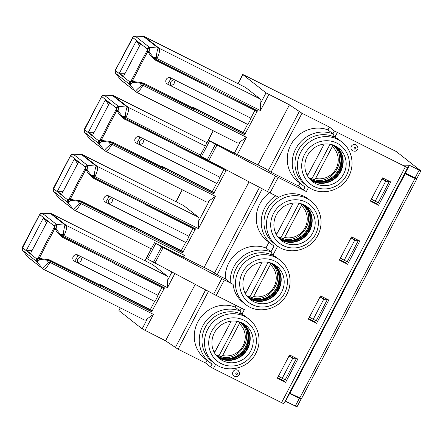 <?xml version="1.0" encoding="UTF-8"?>
<svg xmlns="http://www.w3.org/2000/svg" width="443" height="443" viewBox="0 0 443 443"><rect width="100%" height="100%" fill="white"/><g stroke="black" fill="none" stroke-linecap="round" stroke-linejoin="round"><path stroke-width="0.66" d="M378.588 205.231L390.787 181.99L382.558 177.853L370.359 201.094L378.588 205.231L376.722 203.763L377.458 202.357M381.999 178.922L388.112 182.073L388.705 180.943M388.112 182.073L381.977 178.961M385.764 181.076L375.193 201.222L378.184 202.722L388.76 182.582M347.594 264.261L359.799 241.02L351.565 236.883L339.366 260.124L347.594 264.261L345.734 262.793L346.47 261.392M351.006 237.952L357.119 241.103L357.711 239.973M357.119 241.103L350.989 237.991M354.777 240.106L344.2 260.251L347.19 261.752L357.767 241.612M316.601 323.29L328.806 300.049L320.577 295.913L308.372 319.154L316.601 323.29L314.74 321.823L315.477 320.422M320.018 296.982L326.126 300.132L326.718 299.003M326.126 300.132L319.996 297.02M323.783 299.136L313.207 319.281L316.202 320.782L326.773 300.642M285.613 382.32L297.812 359.079L289.584 354.948L277.384 378.184L285.613 382.32L283.747 380.853L284.484 379.452M289.024 356.011L295.138 359.162L295.73 358.033M295.138 359.162L289.002 356.05M292.79 358.171L282.219 378.311L285.209 379.812L295.786 359.672M414.875 177.82L404.747 173.318M299.413 397.748L301.03 399.126L299.324 398.395L289.6 393.506L285.53 401.253L285.087 401.236M237.952 83.638L242.742 74.513L244.453 75.244L396.335 151.561L420.85 170.909L409.415 165.289L405.351 173.036L404.908 173.019M299.385 397.803L289.262 393.29M420.85 170.909L416.785 178.656L405.351 173.036M289.157 393.489L289.6 393.506M321.33 180.151L322.797 181.309L321.319 181.696L318.877 181.591L317.116 180.207M317.31 181.497A21.253 20.267 128.2 0 0 318.877 181.591M322.797 181.309A21.253 20.267 128.2 0 0 338.452 169.835A21.253 20.267 128.2 0 0 339.809 152.94M334.83 146.561L334.299 145.825A21.031 20.062 128.2 0 0 334.255 145.769M224.141 357.296L225.902 358.686A21.253 20.267 128.2 0 1 224.335 358.586M228.355 357.246L229.823 358.398A21.253 20.267 128.2 0 0 245.477 346.924A21.253 20.267 128.2 0 0 246.834 330.029M241.856 323.65L241.324 322.914A21.031 20.062 128.2 0 0 241.28 322.858M229.823 358.398L228.344 358.791L225.902 358.686M286.128 239.237L287.889 240.621A21.253 20.267 128.2 0 1 286.322 240.527M290.337 239.181L291.804 240.339A21.253 20.267 128.2 0 0 307.459 228.865A21.253 20.267 128.2 0 0 308.815 211.97M303.837 205.591L303.305 204.854A21.031 20.062 128.2 0 0 303.267 204.799M291.804 240.339L290.326 240.732L287.889 240.621M255.135 298.266L256.896 299.651A21.253 20.267 128.2 0 1 255.329 299.557M259.343 298.217L260.811 299.368A21.253 20.267 128.2 0 0 276.471 287.895A21.253 20.267 128.2 0 0 277.827 271M272.849 264.621L272.318 263.884A21.031 20.062 128.2 0 0 272.273 263.829M260.811 299.368L259.332 299.761L256.896 299.651M142.818 82.985L141.622 85.327L142.784 85.499C139.966 90.389 137.751 92.559 136.151 92.006L135.475 91.446C135.796 90.577 137.845 88.539 141.622 85.327L139.794 83.096L143.499 84.142L195.009 110.025L195.324 108.873L245.079 133.875L243.318 132.485L247.587 124.35A5.333 1.573 -63.3 0 0 250.843 118.154L254.902 110.418M111.824 142.015L110.634 144.357L111.791 144.529C108.972 149.418 106.763 151.589 105.157 151.035L104.487 150.482C104.808 149.607 106.857 147.569 110.634 144.357L108.806 142.125L112.505 143.172L164.021 169.054L164.331 167.903L214.085 192.904L212.33 191.514L216.599 183.38A5.333 1.573 -63.3 0 0 219.85 177.183L223.914 169.447M86.739 170.444C86.141 170.178 86.274 169.824 87.144 169.376L85.283 168.656L84.945 166.762L70.908 155.703L70.171 156.263C71.567 154.646 70.315 154.923 73.145 154.186L81.025 154.325A6.778 1.999 116.7 0 1 81.407 154.457L96.253 166.158L97.144 166.297C98.174 167.919 97.482 171.286 95.062 176.397L94.625 176.347L94.254 175.55L93.412 177.156L91.402 175.278C88.45 171.856 87.027 169.891 87.144 169.376L87.598 166.585L87.371 165.311L96.253 166.158C95.478 167.271 94.813 170.405 94.254 175.55L91.402 175.278L90.926 175.926C88.334 173.374 86.822 171.48 86.396 170.239L85.82 169.758A0.875 0.709 -128 0 1 85.283 168.656A1.755 0.515 -63.3 0 0 84.447 169.78L69.64 197.988A1.755 0.515 -63.3 0 0 69.147 199.389L70.675 200.74C70.98 200.43 73.361 200.568 77.813 201.155L81.512 202.202L133.027 228.09L133.343 226.932L183.097 251.934L181.337 250.544L185.606 242.415A5.333 1.573 -63.3 0 0 188.862 236.213L192.921 228.483M55.746 229.474C55.148 229.214 55.281 228.854 56.15 228.405L54.295 227.685L53.952 225.792L56.377 224.341L66.151 225.326L167.421 276.216L152.719 264.632A7.01 2.071 -63.3 0 0 152.614 264.565L51.344 213.681A7.01 2.071 116.7 0 1 51.454 213.747L66.151 225.326C67.181 226.949 66.489 230.316 64.069 235.427L63.637 235.377L63.266 234.58L62.419 236.185L60.409 234.308C57.457 230.886 56.039 228.92 56.15 228.405L56.604 225.614L56.377 224.341L42.345 213.282L50.413 213.487A2.63 2.508 128.2 0 1 51.454 213.747L152.719 264.632M53.952 225.792L39.914 214.733L39.178 215.292C40.579 213.676 39.322 213.952 42.157 213.216L50.031 213.354A6.778 1.999 116.7 0 1 50.413 213.487L65.265 225.188C64.484 226.307 63.82 229.435 63.266 234.58L60.409 234.308L59.932 234.956C57.341 232.403 55.835 230.51 55.403 229.269L54.827 228.787A0.875 0.709 -128 0 1 54.295 227.685A1.755 0.515 -63.3 0 0 53.453 228.809L38.646 257.018A1.755 0.515 -63.3 0 0 38.159 258.419L39.682 259.77C39.986 259.46 42.367 259.598 46.82 260.185L50.524 261.232L50.552 260.323M182.444 256.73L184.432 255.356L80.803 203.559C77.985 208.448 75.77 210.619 74.164 210.065L73.494 209.511C73.815 208.636 75.864 206.599 79.64 203.387L77.813 201.155L78.134 200.308L80.803 200.934L79.64 203.387L80.914 203.343L81.545 201.294M148.721 52.379C148.123 52.119 148.255 51.765 149.125 51.316L147.27 50.596L146.926 48.702L149.352 47.251L159.126 48.237L260.395 99.127L245.693 87.542A7.01 2.071 -63.3 0 0 245.588 87.476L144.318 36.586A7.01 2.071 116.7 0 1 144.429 36.653L159.126 48.237C160.156 49.86 159.463 53.226 157.043 58.338L156.612 58.288L156.241 57.49L155.393 59.091L153.383 57.213C150.432 53.797 149.014 51.831 149.125 51.316L149.579 48.525L149.352 47.251L135.32 36.193L143.388 36.398A2.63 2.508 128.2 0 1 144.429 36.653L245.693 87.542M146.926 48.702L132.889 37.644A2.63 2.508 -51.8 0 1 135.32 36.193A3.328 0.986 -63.3 0 0 135.132 36.127L143.006 36.265A6.778 1.999 116.7 0 1 143.388 36.398L158.24 48.099C157.459 49.212 156.794 52.346 156.241 57.49L153.383 57.213L152.907 57.861C150.315 55.314 148.809 53.42 148.377 52.174M102.062 286.211L102.034 287.119L50.524 261.232L49.81 262.588C46.991 267.478 44.776 269.649 43.176 269.1L42.5 268.541C42.821 267.666 44.87 265.628 48.647 262.417L46.82 260.185L47.141 259.338L49.81 259.963L48.647 262.417L49.926 262.372L153.439 314.386L147.502 318.617A9.641 2.846 116.7 0 1 144.59 320.079L43.32 269.189L28.064 257.256A2.63 2.508 -51.8 0 1 27.654 256.84A6.778 1.999 116.7 0 1 27.532 256.719L22.72 250.483A3.328 0.986 -63.3 0 0 22.781 250.544L27.654 256.84L42.5 268.541L36.813 261.603L37.799 261.42L39.682 259.77C39.56 258.801 39.798 258.452 40.391 258.718M175.173 144.684L176.142 145.442L176.857 144.606L124.405 118.12L123.924 118.768L121.914 116.891L122.39 116.243C119.438 112.827 118.021 110.861 118.131 110.346L118.591 107.555L118.364 106.281L128.138 107.267L205.253 146.018M127.246 107.128C126.471 108.242 125.801 111.376 125.247 116.52L125.618 117.317L126.056 117.367C128.47 112.256 129.168 108.889 128.138 107.267L113.436 95.688A2.63 2.508 128.2 0 0 112.395 95.428L127.246 107.128M183.097 251.934L195.507 228.854L194.903 229.474L145.166 204.478M150.343 309.579L100.589 284.578L102.35 285.962L152.104 310.964L150.343 309.579L154.613 301.445A5.333 1.573 -63.3 0 0 157.869 295.243L161.928 287.513M152.104 310.964L164.514 287.889L163.91 288.509L114.172 263.513M245.079 133.875L257.488 110.794L256.885 111.414L207.147 86.418M214.085 192.904L226.451 169.913L225.88 170.439L176.153 145.448L225.897 170.444M260.395 99.127A9.641 2.846 116.7 0 1 260.65 103.103L266.016 92.875L242.742 74.513M409.415 165.289L402.986 165.073L407.654 167.781L283.769 403.75L213.41 368.559L210.541 366.942L205.574 363.027L178.103 349.222L165.571 340.8L142.131 328.844L118.94 310.571L120.241 307.841M174.824 273.652L167.471 287.657L167.675 280.192A9.641 2.846 -63.3 0 0 167.421 276.216M104.781 150.803L206.571 202.014A9.641 2.846 -63.3 0 0 209.484 200.557L215.42 196.327L198.458 228.627L198.663 221.162A9.641 2.846 -63.3 0 0 198.414 217.186L183.712 205.602A7.01 2.071 -63.3 0 0 183.607 205.535L82.337 154.646A7.01 2.071 116.7 0 1 82.442 154.718A2.63 2.508 128.2 0 0 81.407 154.457L73.333 154.253A3.328 0.986 -63.3 0 0 73.128 154.186M132.889 37.644L115.761 69.673L115.551 70.675L129.583 81.733L130.441 81.772A2.63 2.376 67.1 0 0 130.774 84.331L129.788 84.508L135.475 91.446L120.629 79.751A2.63 2.508 -51.8 0 0 121.039 80.166L136.294 92.1L237.564 142.984A9.641 2.846 -63.3 0 0 240.477 141.527L246.413 137.297L142.901 85.277L143.526 83.234M145.863 203.636L94.348 177.754L93.761 178.374L145.265 204.256L145.863 203.636L145.149 204.472L144.18 203.714M207.845 85.577L156.335 59.694L155.742 60.314L207.246 86.197L207.845 85.577L257.488 110.794M207.734 85.792L207.13 86.413L206.161 85.654M243.318 132.485L193.563 107.483L195.324 108.873M193.563 107.483L193.242 108.098M195.036 109.122L195.108 109.825M176.857 144.606L176.253 145.226L123.929 118.768M212.33 191.514L162.575 166.513L164.331 167.903M162.575 166.513L162.249 167.127M164.043 168.152L164.115 168.855M181.337 250.544L131.582 225.548L133.343 226.932M131.582 225.548L131.261 226.157M133.05 227.181L133.121 227.885M114.87 262.666L62.419 236.185L61.942 236.828L62.756 237.404L114.272 263.286L114.87 262.666L164.514 287.889M114.759 262.887L114.156 263.507L113.186 262.743M100.589 284.578L100.268 285.187M102.145 286.914L102.35 285.962M154.613 301.445L74.557 261.215A5.333 1.573 -63.3 0 0 76.495 258.363A5.333 1.573 116.7 0 0 77.813 255.018A3.505 3.345 128.2 0 0 73.195 256.613A3.505 3.345 128.2 0 0 74.557 261.215M157.869 295.243L77.813 255.018M185.606 242.415L105.55 202.185A5.333 1.573 -63.3 0 0 107.488 199.333A5.333 1.573 116.7 0 0 108.806 195.989A3.505 3.345 128.2 0 0 104.183 197.584A3.505 3.345 128.2 0 0 105.55 202.185M188.862 236.213L108.806 195.989M216.599 183.38L136.544 143.155A5.333 1.573 -63.3 0 0 138.476 140.298A5.333 1.573 116.7 0 0 139.794 136.959A3.505 3.345 128.2 0 0 135.176 138.554A3.505 3.345 128.2 0 0 136.544 143.155M219.85 177.183L139.794 136.959M247.587 124.35L167.532 84.126A5.333 1.573 -63.3 0 0 169.47 81.268A5.333 1.573 116.7 0 0 170.788 77.929A3.505 3.345 128.2 0 0 166.169 79.524A3.505 3.345 128.2 0 0 167.532 84.126M250.843 118.154L170.788 77.929M41.531 258.529L39.599 257.56L39.599 258.585M39.261 215.387L22.576 247.764L36.608 258.823L38.159 258.419A0.875 0.653 -173.5 0 1 39.355 258.258L40.163 258.756C39.51 258.496 39.255 258.834 39.394 259.764M165.571 340.8L195.186 284.395M204.018 267.566L249.032 181.829M257.87 165.001L289.456 104.83L266.016 92.875M117.733 111.409C117.135 111.149 117.268 110.794 118.131 110.346L116.276 109.626A1.755 0.515 -63.3 0 0 115.44 110.75L100.627 138.958A1.755 0.515 -63.3 0 0 100.14 140.359L101.668 141.71C101.973 141.4 104.349 141.538 108.806 142.125L109.128 141.278L112.694 142.225L164.203 168.113M117.367 111.049A0.875 0.543 -19 0 1 117.279 110.933A0.875 0.543 -19 0 1 117.976 110.091M121.914 116.891C119.328 114.344 117.816 112.45 117.389 111.21L116.814 110.728A0.875 0.709 -128 0 1 116.276 109.626L115.933 107.732L101.901 96.674L101.242 97.327L84.558 129.705L98.595 140.763L100.14 140.359A0.875 0.653 -173.5 0 1 101.342 140.198L101.58 140.525M103.518 140.47L101.585 139.495L101.342 140.198L102.145 140.697C101.497 140.437 101.237 140.769 101.375 141.705M102.377 140.658C101.779 140.387 101.547 140.741 101.668 141.71L99.786 143.36L98.8 143.538L84.763 132.479L89.636 138.781A6.778 1.999 116.7 0 1 89.519 138.659L90.051 139.196A2.63 2.508 -51.8 0 1 89.636 138.781L104.487 150.482L98.8 143.538L98.595 140.763M198.458 228.627L94.946 176.613L94.348 177.754L93.412 177.156L92.936 177.798L90.926 175.926M260.65 103.103L260.445 110.567L156.933 58.554L156.335 59.694L155.393 59.091L154.917 59.739L152.907 57.861M301.03 399.126L296.965 406.873L285.53 401.253M332.937 133.825L334.426 130.973L329.459 127.058L301.988 113.253L289.456 104.83M268.995 242.227L265.983 247.969A30.235 28.834 128.2 0 0 225.304 278.852L217.186 274.776L211.305 271.038L154.463 242.758L163.074 247.665L221.76 278.636A8.766 0.504 27.7 0 0 224.346 279.965L233.123 284.378A28.047 26.746 128.2 0 0 242.875 302.309L245.361 304.263C257.837 314.812 279.372 309.651 286.771 294.39C293.033 282.966 290.071 267.777 280.07 260.207A28.047 26.746 128.2 0 0 238.771 270.208A28.047 26.746 128.2 0 0 245.361 304.263M306.346 191.548L303.477 189.925L298.51 186.01L271.033 172.205L265.158 168.473L208.315 140.193L216.92 145.099L275.607 176.065A8.766 0.504 27.7 0 0 278.193 177.399L306.346 191.548L308.644 187.167M278.193 177.399L270.058 192.893L278.841 197.307A28.047 26.746 128.2 0 0 267.279 209.218A28.047 26.746 128.2 0 0 273.863 243.279L276.349 245.234C288.83 255.783 310.366 250.622 317.758 235.36C324.027 223.936 321.064 208.747 311.064 201.177A28.047 26.746 128.2 0 0 269.765 211.173A28.047 26.746 128.2 0 0 276.349 245.234M270.058 192.893A8.766 0.504 -152.3 0 1 267.472 191.559L208.786 160.593L200.181 155.687L208.315 140.193M224.346 279.965L216.212 295.459A8.766 0.504 -152.3 0 1 213.626 294.13L147.597 259.072L155.731 243.578M311.064 201.177L308.577 199.217A28.047 26.746 128.2 0 0 278.841 197.307M280.07 260.207L277.584 258.252A28.047 26.746 128.2 0 0 272.871 255.306A28.047 26.746 128.2 0 0 236.291 268.248A28.047 26.746 128.2 0 0 233.123 284.378L230.282 282.778A30.235 28.834 -51.8 0 1 270.961 251.89L273.946 246.186M216.212 295.459L244.359 309.607L241.878 314.336A28.047 26.746 128.2 0 0 205.297 327.277A28.047 26.746 128.2 0 0 211.881 361.338L214.368 363.293C226.849 373.842 248.385 368.681 255.777 353.425C262.04 341.996 259.083 326.807 249.082 319.237A28.047 26.746 128.2 0 0 207.784 329.238A28.047 26.746 128.2 0 0 214.368 363.293M249.082 319.237L246.596 317.282A28.047 26.746 128.2 0 0 241.878 314.336L239.962 310.92L241.418 308.129M407.654 167.781L334.426 130.973M342.057 142.148L339.571 140.187A28.047 26.746 128.2 0 0 334.853 137.241A28.047 26.746 128.2 0 0 298.272 150.188A28.047 26.746 128.2 0 0 304.856 184.249L307.342 186.204C319.824 196.753 341.359 191.586 348.752 176.331C355.015 164.907 352.058 149.717 342.057 142.148A28.047 26.746 128.2 0 0 300.758 152.143A28.047 26.746 128.2 0 0 307.342 186.204M356.56 145.099A3.505 3.345 128.2 0 0 351.354 146.317A3.505 3.345 128.2 0 0 352.141 150.542M238.207 370.531A3.505 3.345 128.2 0 0 233.001 371.749A3.505 3.345 128.2 0 0 233.782 375.969M370.575 200.673L376.722 203.763M339.587 259.703L345.734 262.793M308.594 318.733L314.74 321.823M277.6 377.763L283.747 380.853M148.377 52.18L148.255 51.875A0.875 0.543 -19 0 1 148.964 51.061M148.255 51.875L147.801 51.698A0.875 0.709 -128 0 1 147.27 50.596A1.755 0.515 -63.3 0 0 146.428 51.72L131.621 79.928A1.755 0.515 -63.3 0 0 131.134 81.329L132.656 82.68C132.961 82.37 135.342 82.509 139.794 83.096L140.115 82.248L143.682 83.195L195.197 109.083M134.506 81.44L132.573 80.465L132.573 81.495M130.441 81.772L131.134 81.329A0.875 0.653 -173.5 0 1 132.33 81.169L133.138 81.667C132.485 81.407 132.23 81.739 132.368 82.675M133.365 81.628C132.773 81.357 132.535 81.711 132.656 82.68L130.774 84.331M43.392 217.928L47.49 221.162L30.489 253.54L26.392 250.312L43.392 217.928L46.637 222.785M32.162 250.361L26.392 250.312M307.381 155.709A21.253 20.267 -51.8 0 1 338.679 148.134A21.253 20.267 -51.8 0 1 343.668 173.944A21.253 20.267 -51.8 0 1 312.376 181.525A21.253 20.267 -51.8 0 1 307.381 155.709M305.017 187.007L308.134 186.802M337.295 132.59L334.853 137.241L332.937 133.83L327.964 129.91A30.235 28.834 128.2 0 0 291.472 143.643A30.235 28.834 128.2 0 0 297.912 181.564L302.89 185.484A30.235 28.834 -51.8 0 1 296.45 147.563A30.235 28.834 -51.8 0 1 332.942 133.83M205.574 363.027L207.008 360.286M210.541 366.942L211.964 364.246M265.983 247.969L270.955 251.89L272.871 255.306L277.65 246.197M327.964 129.91L329.459 127.058M212.047 364.096A30.235 28.834 -51.8 0 1 209.916 362.573A30.235 28.834 -51.8 0 1 203.475 324.653A30.235 28.834 -51.8 0 1 239.968 310.92L234.989 306.999L235.864 305.338M303.477 189.925L304.939 187.156M298.51 186.01L299.983 183.197M212.042 364.096L215.16 363.897M214.406 332.804A21.253 20.267 -51.8 0 1 245.704 325.223A21.253 20.267 -51.8 0 1 250.694 351.033A21.253 20.267 -51.8 0 1 219.401 358.614A21.253 20.267 -51.8 0 1 214.406 332.804M234.989 306.999A30.235 28.834 128.2 0 0 198.497 320.732A30.235 28.834 128.2 0 0 204.937 358.653L212.07 364.113M269.649 192.688A30.235 28.834 128.2 0 0 266.919 240.593L271.897 244.514A30.235 28.834 -51.8 0 1 275.784 195.834M154.463 242.758L146.328 258.252L147.597 259.072M225.304 278.852L230.282 282.778M274.051 246.053L271.897 244.514A30.235 28.834 -51.8 0 0 274.029 246.037L277.141 245.832M276.393 214.739A21.253 20.267 -51.8 0 1 307.686 207.163A21.253 20.267 -51.8 0 1 312.68 232.974A21.253 20.267 -51.8 0 1 281.383 240.555A21.253 20.267 -51.8 0 1 276.393 214.739M245.4 273.774A21.253 20.267 -51.8 0 1 276.698 266.193A21.253 20.267 -51.8 0 1 281.687 292.003A21.253 20.267 -51.8 0 1 250.389 299.584A21.253 20.267 -51.8 0 1 245.4 273.774M140.464 44.073L123.464 76.451L119.366 73.222L136.366 40.839L140.464 44.073M139.611 45.69L136.366 40.839M74.38 158.899L78.483 162.132L61.483 194.51L57.38 191.282L74.38 158.899L77.63 163.755M105.373 99.869L109.471 103.103L92.471 135.48L88.373 132.252L105.373 99.869L108.624 104.725M125.136 73.267L119.366 73.222M94.143 132.296L88.373 132.252M63.155 191.326L57.38 191.282M72.525 199.5L70.592 198.525L70.587 199.555M70.254 156.357L53.57 188.735L67.602 199.793L69.147 199.389A0.875 0.653 -173.5 0 1 70.348 199.228L71.157 199.727C70.503 199.466 70.249 199.804 70.387 200.734M71.384 199.688C70.791 199.422 70.553 199.771 70.675 200.74L68.792 202.39L67.807 202.573L53.775 191.514L58.642 197.811A6.778 1.999 116.7 0 1 58.526 197.689L59.057 198.226A2.63 2.508 -51.8 0 1 58.642 197.811L73.494 209.511L67.807 202.573L67.602 199.793M55.381 229.109A0.875 0.543 -19 0 1 55.297 228.992A0.875 0.543 -19 0 1 55.99 228.151M86.374 170.079A0.875 0.543 -19 0 1 86.285 169.962A0.875 0.543 -19 0 1 86.983 169.121M80.704 256.896C77.857 257.887 76.883 259.742 77.785 262.455C81.219 261.918 82.193 260.069 80.704 256.896M111.697 197.866C108.845 198.857 107.876 200.712 108.779 203.42C112.212 202.888 113.186 201.039 111.697 197.866M142.69 138.836C139.838 139.827 138.864 141.682 139.772 144.39C143.205 143.859 144.174 142.004 142.69 138.836M173.678 79.806C170.832 80.798 169.857 82.647 170.76 85.361C174.193 84.829 175.168 82.974 173.678 79.806M415.202 177.986L416.713 179.205L404.62 173.562M416.713 179.205L301.489 398.667L289.401 393.024M290.054 393.046L405.279 173.584M375.193 201.222L371.406 199.101M344.2 260.251L340.412 258.131M313.207 319.281L309.419 317.16M282.219 378.311L278.431 376.19M216.062 354.865A21.031 20.062 128.2 0 0 218.953 355.845L237.066 321.352M231.218 321.164L214.445 352.8M239.801 321.806L239.347 323.689L222.624 355.546L221.411 356.831L218.953 355.845M247.056 295.835A21.031 20.062 128.2 0 0 249.946 296.816L268.054 262.322M262.212 262.134L245.439 293.77M270.795 262.777L270.341 264.659L253.617 296.517L252.405 297.801L249.946 296.816M278.043 236.806A21.031 20.062 128.2 0 0 280.94 237.786L299.047 203.293M293.2 203.104L276.432 234.74M301.783 203.747L301.334 205.63L284.605 237.487L283.398 238.771L280.94 237.786M309.037 177.776A21.031 20.062 128.2 0 0 311.927 178.756L330.041 144.263M324.193 144.075L307.42 175.71M332.776 144.717L332.322 146.6L315.599 178.457L314.386 179.742L311.927 178.756M118.94 310.571L120.346 307.896M145.082 260.783L146.378 258.319M176.076 201.748L182.328 189.837M208.393 140.193L213.321 130.807M238.057 83.688L242.825 74.607M142.131 328.844L147.502 318.617M167.675 280.192L171.912 272.118M198.663 221.162L209.484 200.557M234.353 153.184L240.477 141.527M145.753 203.858L195.507 228.854M54.827 228.787L54.411 229.352L55.801 230.05M53.453 228.809L54.411 229.352L39.599 257.56L38.646 257.018M85.82 169.758L85.399 170.322L86.795 171.02M84.447 169.78L85.399 170.322L70.592 198.525L69.64 197.988M116.814 110.728L116.393 111.287L117.788 111.99M115.44 110.75L116.393 111.287L101.585 139.495L100.627 138.958M147.801 51.698L147.386 52.257L148.776 52.961M146.428 51.72L147.386 52.257L132.573 80.465L131.621 79.928M49.843 260.08L102.222 286.172M144.999 330.461L153.439 314.386M260.445 110.567L268.884 94.492M195.125 109.809L244.879 134.81M237.293 154.662L246.413 137.297M200.513 155.056L125.939 117.583L124.749 119.344M176.74 144.822L222.076 167.604M164.131 168.838L213.886 193.84M215.42 196.327L111.907 144.313L112.539 142.264M133.144 227.868L182.898 252.87M183.446 257.228L184.432 255.356M167.471 287.657L63.958 235.643L62.768 237.409M102.15 286.898L151.905 311.9M115.933 107.732L118.364 106.281L104.326 95.223L112.395 95.428A6.778 1.999 116.7 0 0 112.013 95.295L113.33 95.616A7.01 2.071 116.7 0 1 113.436 95.688L206.997 142.701L113.33 95.616M122.39 116.243L125.247 116.52L124.405 118.12L122.39 116.243M268.253 170.655L299.202 111.702M175.317 347.666L205.641 289.916M214.406 273.22L259.487 187.345M209.583 141.012L201.449 156.506M207.28 159.773L215.414 144.28M161.562 246.845L153.428 262.339M208.786 160.593L216.92 145.099M275.607 176.065L267.472 191.559M221.76 278.636L213.626 294.13M163.074 247.665L154.939 263.159M213.41 368.559L215.669 364.257M281.493 402.77L405.378 166.806M140.149 82.365L132.734 81.545M47.174 259.454L39.759 258.634M36.608 258.823L36.813 261.603L22.781 250.544A2.63 2.508 128.2 0 1 22.576 247.764M22.659 250.367A3.328 0.986 -63.3 0 0 22.72 250.483C21.663 247.67 22.111 248.778 22.704 246.668L22.787 246.762M415.074 177.92L419.144 170.173M295.26 406.142L299.324 398.395M310.936 180.273A21.253 20.267 128.2 0 0 340.684 171.596A21.253 20.267 128.2 0 0 337.129 147.032M337.61 149.153A20.428 19.481 -51.8 0 1 340.074 153.588A20.428 19.481 -51.8 0 1 339.017 170.477A20.428 19.481 -51.8 0 1 318.002 181.602A20.428 19.481 -51.8 0 1 313.112 180.246M334.371 145.858A20.378 19.431 -51.8 0 1 339.128 170.583A20.378 19.431 -51.8 0 1 309.148 177.864M333.507 145.221L334.399 145.874A20.378 19.431 -51.8 0 1 339.183 170.621A20.378 19.431 -51.8 0 1 309.175 177.887L308.328 177.178M334.199 145.498A20.566 19.614 -51.8 0 1 339.576 170.887A20.566 19.614 -51.8 0 1 308.76 177.787M310.2 179.52A21.059 20.085 128.2 0 0 340.29 171.33A21.059 20.085 128.2 0 0 336.226 146.489M304.579 154.302A24.537 23.401 128.2 0 0 314.137 186.52A24.537 23.401 128.2 0 0 346.476 175.356A24.537 23.401 128.2 0 0 336.913 143.139A24.537 23.401 128.2 0 0 304.579 154.302M305.022 187.007A30.235 28.834 -51.8 0 1 302.89 185.484L305.044 187.024M253.501 352.445A24.537 23.401 128.2 0 0 243.938 320.228A24.537 23.401 128.2 0 0 211.604 331.392A24.537 23.401 128.2 0 0 221.162 363.609A24.537 23.401 128.2 0 0 253.501 352.445M217.962 357.363A21.253 20.267 128.2 0 0 247.709 348.685A21.253 20.267 128.2 0 0 244.154 324.121M217.225 356.609A21.059 20.085 128.2 0 0 247.316 348.42A21.059 20.085 128.2 0 0 243.251 323.578M244.636 326.242A20.428 19.481 -51.8 0 1 247.1 330.683A20.428 19.481 -51.8 0 1 246.042 347.572A20.428 19.481 -51.8 0 1 225.027 358.697A20.428 19.481 -51.8 0 1 220.138 357.335M241.396 322.947A20.378 19.431 -51.8 0 1 246.153 347.672A20.378 19.431 -51.8 0 1 216.173 354.959M240.532 322.31L241.424 322.969A20.378 19.431 -51.8 0 1 246.208 347.716A20.378 19.431 -51.8 0 1 216.201 354.976L215.353 354.267M241.225 322.587A20.566 19.614 -51.8 0 1 246.601 347.982A20.566 19.614 -51.8 0 1 215.785 354.876M178.103 349.222L208.454 291.4M271.033 172.205L301.988 113.253M217.186 274.776L262.306 188.834M273.586 213.332A24.537 23.401 128.2 0 0 283.149 245.549A24.537 23.401 128.2 0 0 315.482 234.386A24.537 23.401 128.2 0 0 305.925 202.169A24.537 23.401 128.2 0 0 273.586 213.332M279.948 239.303A21.253 20.267 128.2 0 0 309.696 230.626A21.253 20.267 128.2 0 0 306.135 206.061M279.206 238.55A21.059 20.085 128.2 0 0 309.297 230.36A21.059 20.085 128.2 0 0 305.233 205.519M306.617 208.182A20.428 19.481 -51.8 0 1 309.087 212.623A20.428 19.481 -51.8 0 1 308.023 229.507A20.428 19.481 -51.8 0 1 287.014 240.632A20.428 19.481 -51.8 0 1 282.119 239.275M303.377 204.887A20.378 19.431 -51.8 0 1 308.14 229.612A20.378 19.431 -51.8 0 1 278.16 236.894M302.514 204.251L303.405 204.91A20.378 19.431 -51.8 0 1 308.19 229.651A20.378 19.431 -51.8 0 1 278.187 236.916L277.335 236.208M303.211 204.528A20.566 19.614 -51.8 0 1 308.588 229.917A20.566 19.614 -51.8 0 1 277.767 236.817M242.592 272.362A24.537 23.401 128.2 0 0 252.156 304.579A24.537 23.401 128.2 0 0 284.495 293.416A24.537 23.401 128.2 0 0 274.931 261.198A24.537 23.401 128.2 0 0 242.592 272.362M248.955 298.333A21.253 20.267 128.2 0 0 278.702 289.656A21.253 20.267 128.2 0 0 275.147 265.091M248.213 297.58A21.059 20.085 128.2 0 0 278.304 289.39A21.059 20.085 128.2 0 0 274.239 264.549M275.629 267.212A20.428 19.481 -51.8 0 1 278.093 271.653A20.428 19.481 -51.8 0 1 277.03 288.537A20.428 19.481 -51.8 0 1 256.021 299.662A20.428 19.481 -51.8 0 1 251.126 298.305M272.39 263.917A20.378 19.431 -51.8 0 1 277.146 288.642A20.378 19.431 -51.8 0 1 247.166 295.93M271.526 263.28L272.412 263.939A20.378 19.431 -51.8 0 1 277.202 288.686A20.378 19.431 -51.8 0 1 247.194 295.946L246.347 295.237M272.218 263.557A20.566 19.614 -51.8 0 1 277.595 288.947A20.566 19.614 -51.8 0 1 246.779 295.846M78.167 200.424L70.753 199.605M54.334 226.744A2.63 2.254 -4.3 0 1 56.604 225.614M39.914 214.733A2.63 2.508 -51.8 0 1 42.345 213.282A3.328 0.986 -63.3 0 0 42.14 213.216M183.712 205.602L82.442 154.718L97.144 166.297L198.414 217.186M101.901 96.674A2.63 2.508 -51.8 0 1 104.326 95.223A3.328 0.986 -63.3 0 0 104.138 95.156L112.013 95.295M101.242 97.327L84.691 128.608C84.098 130.718 83.644 129.611 84.707 132.424A3.328 0.986 -63.3 0 0 84.763 132.479A2.63 2.508 128.2 0 1 84.558 129.705M84.641 132.307A3.328 0.986 -63.3 0 0 84.702 132.418L89.519 138.659M99.448 140.802A2.63 2.376 67.1 0 0 99.786 143.36M116.321 108.679A2.63 2.254 -4.3 0 1 118.591 107.555M85.327 167.709A2.63 2.254 -4.3 0 1 87.598 166.585M84.945 166.762L87.371 165.311L73.333 154.253A2.63 2.508 -51.8 0 0 70.908 155.703M53.78 187.732L53.697 187.638C53.105 189.748 52.651 188.64 53.714 191.454A3.328 0.986 -63.3 0 0 53.775 191.514A2.63 2.508 128.2 0 1 53.57 188.735M53.653 191.337A3.328 0.986 -63.3 0 0 53.708 191.448L58.526 197.689M68.46 199.832A2.63 2.376 67.1 0 0 68.792 202.39M115.634 73.278A3.328 0.986 -63.3 0 0 115.689 73.383A3.328 0.986 -63.3 0 0 115.756 73.449L120.629 79.751A6.778 1.999 116.7 0 1 120.507 79.629L121.039 80.166M132.236 38.297L115.678 69.579C115.086 71.683 114.637 70.581 115.695 73.394L120.507 79.629M115.551 70.675A2.63 2.508 128.2 0 0 115.756 73.449L129.788 84.508L129.583 81.733M147.309 49.649A2.63 2.254 -4.3 0 1 149.579 48.525M37.467 258.862A2.63 2.376 67.1 0 0 37.799 261.42M355.718 148.687A0.875 0.836 128.2 0 0 355.38 147.536A0.875 0.836 128.2 0 0 354.223 147.934A0.875 0.836 128.2 0 0 354.566 149.086A0.875 0.836 128.2 0 0 355.718 148.687M235.87 373.366A0.875 0.836 128.2 0 0 236.213 374.512A0.875 0.836 128.2 0 0 237.365 374.113A0.875 0.836 128.2 0 0 237.022 372.967A0.875 0.836 128.2 0 0 235.87 373.366M299.784 397.936L415.002 178.468M215.143 351.786A18.545 17.687 -51.8 0 1 213 349.549M240.272 322.216A20.289 19.354 -51.8 0 1 242.997 325.234C254.144 338.923 238.395 362.042 221.445 356.842M239.347 323.689A18.545 17.687 -51.8 0 1 243.08 345.695A18.545 17.687 -51.8 0 1 222.624 355.546M246.136 292.757A18.545 17.687 -51.8 0 1 243.993 290.519M271.266 263.181A20.289 19.354 -51.8 0 1 273.984 266.204C285.137 279.893 269.388 303.012 252.432 297.812M270.341 264.659A18.545 17.687 -51.8 0 1 274.067 286.665A18.545 17.687 -51.8 0 1 253.617 296.517M277.124 233.727A18.545 17.687 -51.8 0 1 274.987 231.49M302.259 204.151A20.289 19.354 -51.8 0 1 304.978 207.169C316.13 220.863 300.376 243.982 283.426 238.783M301.334 205.63A18.545 17.687 -51.8 0 1 305.061 227.636A18.545 17.687 -51.8 0 1 284.605 237.487M308.118 174.697A18.545 17.687 -51.8 0 1 305.975 172.46M333.247 145.121A20.289 19.354 -51.8 0 1 335.971 148.139C347.118 161.833 331.37 184.952 314.419 179.753M332.322 146.6A18.545 17.687 -51.8 0 1 336.054 168.606A18.545 17.687 -51.8 0 1 315.599 178.457M336.47 148.87L338.513 150.482M243.495 325.965L245.538 327.571M305.476 207.9L307.52 209.511M274.483 266.93L276.526 268.541M73.787 209.832L151.273 248.833M145.149 204.472L194.903 229.474M207.13 86.413L256.885 111.414M101.74 140.575L109.128 141.278M144.977 260.728L151.235 248.811M175.971 201.698L182.223 189.781M206.959 142.668L213.216 130.751M318.002 181.602C314.68 181.126 311.717 179.875 309.125 177.848M340.074 153.588C338.834 150.465 336.924 147.884 334.343 145.836M225.027 358.697C221.705 358.221 218.742 356.964 216.151 354.937M247.1 330.683C245.859 327.56 243.949 324.974 241.369 322.925M287.014 240.632C283.686 240.156 280.724 238.904 278.132 236.878M309.087 212.623C307.841 209.5 305.93 206.914 303.35 204.865M256.021 299.662C252.693 299.186 249.736 297.934 247.139 295.907M278.093 271.653C276.853 268.53 274.942 265.944 272.362 263.895M80.803 200.934L133.216 227.143M73.809 209.849L59.057 198.226M39.178 215.292L22.704 246.668M28.064 257.256L27.532 256.719M50.031 213.354L51.344 213.681M61.942 236.833L59.932 234.956M81.025 154.325L82.337 154.646M104.138 95.156C101.303 95.893 102.56 95.616 101.159 97.233M104.803 150.819L90.051 139.196M70.171 156.263L53.697 187.638M92.936 177.804L93.75 178.374M143.006 36.265L144.318 36.586M135.132 36.127C132.296 36.863 133.553 36.586 132.152 38.203M154.917 59.739L155.731 60.314M352.179 150.576C354.871 151.711 356.621 151.329 357.423 149.418C358.343 148.748 358.038 147.297 356.521 145.066M233.826 376.002C236.518 377.143 238.268 376.755 239.07 374.85C239.99 374.18 239.685 372.729 238.168 370.498M114.156 263.507L163.91 288.509M242.997 325.234L241.723 323.468M273.984 266.204L272.716 264.438M304.978 207.169L303.71 205.408M335.971 148.139L334.698 146.378"/></g></svg>
